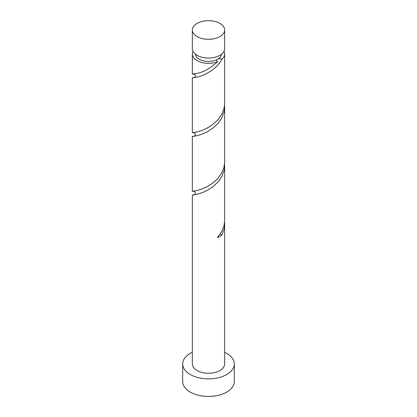 <?xml version="1.0" encoding="UTF-8"?>
<svg xmlns="http://www.w3.org/2000/svg" width="417" height="417" viewBox="0 0 417 417"><rect width="100%" height="100%" fill="white"/><g stroke="black" fill="none" stroke-linecap="round" stroke-linejoin="round"><path stroke-width="0.63" d="M197.085 36.581A16.143 9.32 0 0 0 214.677 38.604A16.143 9.32 0 0 0 224.643 29.993A16.143 9.32 0 0 0 219.915 23.399A16.143 9.32 0 0 0 202.323 21.382A16.143 9.32 0 0 0 192.357 29.993A16.143 9.32 0 0 0 197.085 36.581M224.643 29.993L224.643 48.721A16.143 9.32 180 0 1 214.677 57.332A16.143 9.32 180 0 1 197.085 55.31A16.143 9.32 180 0 1 192.357 48.721L192.357 29.993M221.401 54.325A12.917 7.459 180 0 1 217.632 59.266A12.917 7.459 180 0 1 199.368 59.266A12.917 7.459 180 0 1 195.599 54.325M192.357 352.302A25.833 14.913 0 0 0 182.667 363.947A25.833 14.913 0 0 0 190.235 374.492A25.833 14.913 0 0 0 218.383 377.724A25.833 14.913 0 0 0 234.333 363.947A25.833 14.913 0 0 0 226.765 353.402A25.833 14.913 0 0 0 224.643 352.302M182.667 363.947L182.667 381.524A25.833 14.913 0 0 0 190.235 392.069A25.833 14.913 0 0 0 218.383 395.3A25.833 14.913 0 0 0 234.333 381.524L234.333 363.947M219.91 234.484A3.227 1.866 180 0 1 221.959 234.907L224.2 228.683L224.643 224.299L224.643 363.947A16.143 9.32 0 0 1 214.677 372.558A16.143 9.32 0 0 1 197.085 370.536A16.143 9.32 0 0 1 192.357 363.947L192.357 195.005L197.085 194.275L202.057 192.737L207.51 190.241L213.082 186.618L218.096 181.921L221.959 176.318L224.2 170.094L224.565 163.845M224.643 224.299L224.565 222.433M221.959 234.907A16.143 9.32 180 0 1 217.419 237.528L221.484 232.045L223.981 225.894L224.643 220.562L224.643 165.711M223.986 51.359A16.143 9.32 180 0 1 224.643 53.991L224.643 103.385L223.981 108.717L221.484 114.868L217.419 120.351L212.274 124.902L206.681 128.353L201.302 130.688L196.793 132.022L192.357 132.679L192.357 77.828L197.085 77.098C203.804 75.748 216.804 69.488 221.959 59.141A3.227 1.866 0 0 0 217.632 59.266A3.227 1.866 0 0 0 216.934 59.866A3.227 1.866 0 0 0 217.419 61.763A16.143 9.32 180 0 1 197.085 60.585A16.143 9.32 180 0 1 192.357 53.991A16.143 9.32 180 0 1 193.014 51.359M217.419 61.763C210.158 68.404 203.381 72.271 197.085 73.366L192.357 74.09L192.357 53.991M224.643 53.991A16.143 9.32 180 0 1 221.959 59.141M224.643 107.122L224.643 161.973L223.981 167.306L221.484 173.456L217.419 178.94L212.274 183.485L206.681 186.941L201.302 189.276L196.793 190.611L192.357 191.267L192.357 136.416L197.085 135.687L202.057 134.149L207.51 131.652L213.082 128.029L218.096 123.333L221.959 117.73L224.2 111.506L224.565 105.256M192.425 74.096L192.706 74.111C196.636 74.085 195.917 78.057 192.8 77.812M192.425 132.684L192.706 132.7C196.636 132.674 195.917 136.646 192.8 136.401M192.425 191.273L192.706 191.288C196.636 191.262 195.917 195.234 192.8 194.989"/></g></svg>
